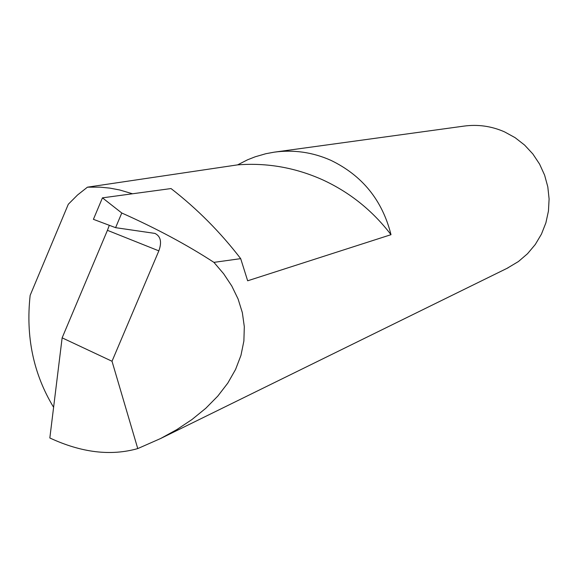 <?xml version="1.0" encoding="UTF-8"?>
<svg xmlns="http://www.w3.org/2000/svg" width="578" height="578" viewBox="0 0 578 578"><rect width="100%" height="100%" fill="white"/><g stroke="black" fill="none" stroke-linecap="round" stroke-linejoin="round"><path stroke-width="0.87" d="M391.003 234.682C372.543 210.573 349.719 192.272 322.531 179.78C295.235 167.577 266.928 162.606 237.623 164.867L247.492 159.824L255.23 156.775L265.887 153.705L274.08 152.187C293.66 149.5 312.604 152.216 330.898 160.337C362.319 175.539 382.354 200.32 391.003 234.682L247.659 280.792L240.686 258.641C220.326 232.139 197.105 208.781 171.03 188.558L102.443 197.849L93.412 219.329L115.593 227.667L121.777 213.007L102.443 197.849M506.993 268.358L518.423 261.538L527.533 253.713L535.271 244.501L541.442 234.133L545.87 222.884L548.45 211.049L549.1 198.933L547.807 186.853L544.606 175.134L539.57 164.073L532.851 153.965L524.607 145.078L515.063 137.636L504.478 131.842C491.394 126.105 477.818 124.205 463.766 126.134L274.08 152.187M115.593 227.667L154.94 233.411C160.713 236.279 162.006 242.095 158.842 250.859L107.429 230.326L109.314 225.312M53.602 407.295C33.43 374.017 25.613 336.707 30.15 295.365L68.305 204.251L77.546 194.988L87.444 187.171L237.623 164.867M107.429 230.326L62.135 337.841L49.838 437.98C81.462 452.675 110.766 456.215 137.759 448.586L160.605 438.521L176.861 429.584L192.026 419.484L205.768 408.299L217.783 396.118L227.79 383.113L235.571 369.443L240.968 355.34L243.88 341.02L244.313 326.707L242.341 312.633L238.093 299.007L231.778 285.994L223.635 273.748L213.932 262.369L240.686 258.641M213.932 262.369C187.034 244.855 156.313 228.404 121.777 213.007M62.135 337.841L112.016 361.257L158.842 250.859M137.759 448.586L112.016 361.257M132.499 193.774L119.653 189.967L109.95 188.132L100.261 187.156L87.444 187.171M508.185 267.773L160.605 438.521"/></g></svg>

